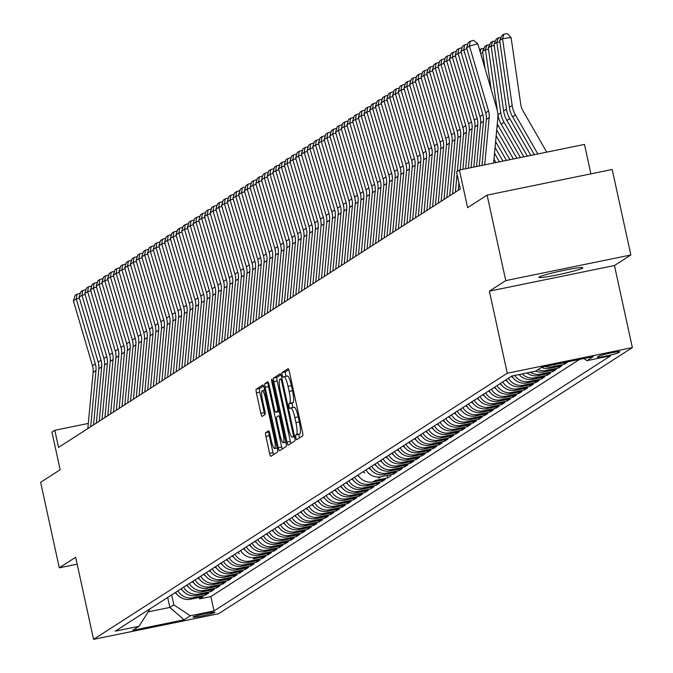 <?xml version="1.0" encoding="UTF-8"?>
<svg xmlns="http://www.w3.org/2000/svg" width="673" height="673" viewBox="0 0 673 673"><rect width="100%" height="100%" fill="white"/><g stroke="black" fill="none" stroke-linecap="round" stroke-linejoin="round"><path stroke-width="1.01" d="M295.834 437.593A2.414 0.437 -101.6 0 0 296.709 439.705A2.414 0.437 -101.6 0 0 296.743 439.688L302.682 435.868A3.441 0.623 -101.6 0 0 302.514 432.15L289.331 371.732A3.441 0.623 -101.6 0 0 288.086 368.711A3.441 0.623 -101.6 0 0 288.044 368.728L282.105 372.556A2.414 0.437 -101.6 0 0 282.223 375.155A2.414 0.437 -101.6 0 0 283.097 377.267A2.414 0.437 -101.6 0 0 283.123 377.25L283.897 376.762A11.02 1.985 -101.6 0 1 284.023 376.703A11.02 1.985 -101.6 0 1 288.027 386.352L289.121 391.383A11.02 1.985 -101.6 0 1 289.676 403.278L288.91 403.775A2.414 0.437 -101.6 0 0 289.028 406.374A2.414 0.437 -101.6 0 0 289.903 408.486A2.414 0.437 -101.6 0 0 289.928 408.469L290.702 407.981A11.02 1.985 -101.6 0 1 290.829 407.922A11.02 1.985 -101.6 0 1 294.833 417.571L295.935 422.602A11.02 1.985 -101.6 0 1 296.482 434.497L295.716 434.994A2.414 0.437 -101.6 0 0 295.834 437.593M290.972 407.922L294.084 407.283A11.02 1.985 -101.6 0 1 294.21 407.232A11.02 1.985 -101.6 0 1 298.215 416.873L299.308 421.912A11.02 1.985 -101.6 0 1 299.864 433.807L299.098 434.295A2.414 0.437 -101.6 0 0 299.216 436.903A2.414 0.437 -101.6 0 0 299.485 437.921M288.767 369.746L285.478 371.858A2.414 0.437 -101.6 0 0 285.604 374.466A2.414 0.437 -101.6 0 0 286.176 376.266M284.166 376.703L287.278 376.064A11.02 1.985 -101.6 0 1 287.405 376.014A11.02 1.985 -101.6 0 1 291.409 385.654L292.503 390.693A11.02 1.985 -101.6 0 1 293.058 402.589L292.292 403.077A2.414 0.437 -101.6 0 0 292.41 405.684A2.414 0.437 -101.6 0 0 292.991 407.485M582.532 268.132A22.453 1.539 167.7 0 0 582.835 267.778A22.453 1.539 167.7 0 0 562.561 270.63A22.453 1.539 167.7 0 0 539.258 276.99A22.453 1.539 167.7 0 0 538.955 277.343A22.453 1.539 167.7 0 0 559.229 274.491A22.453 1.539 167.7 0 0 582.532 268.132M214.754 612.523A11.231 0.774 167.7 0 0 214.906 612.346A11.231 0.774 167.7 0 0 204.769 613.776A11.231 0.774 167.7 0 0 193.117 616.956A11.231 0.774 167.7 0 0 192.966 617.133A11.231 0.774 167.7 0 0 203.103 615.711A11.231 0.774 167.7 0 0 214.754 612.523M265.726 432.655A3.441 0.623 -101.6 0 0 265.894 436.373L269.595 453.324A3.441 0.623 -101.6 0 0 270.84 456.344A3.441 0.623 -101.6 0 0 270.882 456.328L277.486 452.079A3.441 0.623 -101.6 0 0 277.31 448.361L264.136 387.934A3.441 0.623 -101.6 0 0 262.882 384.922A3.441 0.623 -101.6 0 0 262.849 384.939L256.245 389.187A3.441 0.623 -101.6 0 0 256.421 392.906L260.88 413.382A3.441 0.623 -101.6 0 0 262.134 416.394A3.441 0.623 -101.6 0 0 262.176 416.377L265.002 414.56A3.441 0.623 -101.6 0 0 264.826 410.841L262.613 400.687A9.212 1.666 -101.6 0 1 262.26 390.702A9.212 1.666 -101.6 0 1 265.608 398.761L274.281 438.544A9.212 1.666 -101.6 0 1 274.626 448.529A9.212 1.666 -101.6 0 1 271.286 440.47L269.839 433.841A3.441 0.623 -101.6 0 0 268.586 430.821A3.441 0.623 -101.6 0 0 268.544 430.838L265.726 432.655L269.107 431.965A3.441 0.623 -101.6 0 0 269.276 435.683L272.969 452.635A3.441 0.623 -101.6 0 0 273.541 454.612M505.76 280.607L489.38 291.148L614.466 265.524L630.845 254.983L505.76 280.607L487.117 195.111L467.6 207.663L459.398 170.042L456.546 171.876L460.282 188.978L58.534 447.402L54.807 430.299L51.956 432.133L60.158 469.754L40.641 482.314L59.283 567.81L77.159 564.142M489.38 291.148L507.274 373.229L93.564 639.35L75.662 557.269L59.283 567.81M286.984 442.136A3.441 0.623 -101.6 0 0 288.237 445.147A3.441 0.623 -101.6 0 0 288.28 445.131L294.883 440.891A3.441 0.623 -101.6 0 0 294.707 437.172L281.533 376.745A3.441 0.623 -101.6 0 0 280.279 373.734A3.441 0.623 -101.6 0 0 280.237 373.751L273.642 377.999A3.441 0.623 -101.6 0 0 273.81 381.709L286.984 442.136L290.366 441.446A3.441 0.623 -101.6 0 0 290.938 443.423M286.185 446.485L279.581 450.725A3.441 0.623 -101.6 0 1 279.539 450.742A3.441 0.623 -101.6 0 1 278.294 447.73L265.112 387.303A3.441 0.623 -101.6 0 1 264.943 383.593L267.77 381.776A3.441 0.623 -101.6 0 1 267.812 381.759A3.441 0.623 -101.6 0 1 269.057 384.771L274.399 409.277A3.441 0.623 -101.6 0 0 275.652 412.288A3.441 0.623 -101.6 0 0 275.694 412.271L277.57 411.068A3.441 0.623 -101.6 0 0 277.394 407.35L271.833 381.835A2.414 0.437 -101.6 0 1 271.741 379.227A2.414 0.437 -101.6 0 1 272.615 381.339L286.008 442.767A3.441 0.623 -101.6 0 1 286.185 446.485M487.117 195.111L612.203 169.487L630.845 254.983M199.242 597.447L199.553 598.886L202.968 596.682L190.636 599.214L192.915 597.75A14.032 13.771 -122.8 0 1 177.941 590.852M204.937 593.788L205.248 595.218L208.672 593.022L196.331 595.546L198.611 594.082A14.032 13.771 -122.8 0 1 183.645 587.184M210.641 590.12L210.952 591.55L214.367 589.355L202.026 591.878L204.306 590.414A14.032 13.771 -122.8 0 1 189.34 583.516M216.336 586.452L216.647 587.891L220.071 585.687L207.73 588.219L210.01 586.747A14.032 13.771 -122.8 0 1 195.044 579.857M222.031 582.784L222.351 584.223L225.766 582.019L213.425 584.551L215.705 583.087A14.032 13.771 -122.8 0 1 200.739 576.189M227.735 579.125L228.046 580.555L231.462 578.359L219.129 580.883L221.409 579.419A14.032 13.771 -122.8 0 1 206.434 572.521M233.43 575.457L233.741 576.887L237.165 574.692L224.824 577.215L227.104 575.751A14.032 13.771 -122.8 0 1 212.138 568.853M239.134 571.789L239.445 573.228L242.86 571.024L230.519 573.556L232.799 572.084A14.032 13.771 -122.8 0 1 217.833 565.194M244.829 568.121L245.14 569.56L248.564 567.364L236.223 569.888L238.503 568.424A14.032 13.771 -122.8 0 1 223.537 561.526M250.524 564.462L250.844 565.892L254.259 563.696L241.918 566.22L244.198 564.756A14.032 13.771 -122.8 0 1 229.232 557.858M256.228 560.794L256.539 562.233L259.955 560.029L247.622 562.561L249.893 561.089A14.032 13.771 -122.8 0 1 234.927 554.19M261.923 557.126L262.234 558.565L265.658 556.361L253.317 558.893L255.597 557.429A14.032 13.771 -122.8 0 1 240.631 550.531M267.618 553.458L267.938 554.897L271.354 552.701L259.012 555.225L261.292 553.761A14.032 13.771 -122.8 0 1 246.326 546.863M273.322 549.799L273.633 551.229L277.057 549.033L264.716 551.557L266.996 550.093A14.032 13.771 -122.8 0 1 252.022 543.195M279.017 546.131L279.329 547.57L282.753 545.366L270.411 547.898L272.691 546.426A14.032 13.771 -122.8 0 1 257.725 539.527M284.721 542.463L285.032 543.902L288.448 541.698L276.107 544.23L278.386 542.766A14.032 13.771 -122.8 0 1 263.421 535.868M290.416 538.804L290.728 540.234L294.151 538.038L281.81 540.562L284.09 539.098A14.032 13.771 -122.8 0 1 269.124 532.2M296.112 535.136L296.431 536.566L299.847 534.37L287.506 536.894L289.785 535.43A14.032 13.771 -122.8 0 1 274.82 528.532M301.815 531.468L302.127 532.907L305.542 530.703L293.209 533.235L295.489 531.763A14.032 13.771 -122.8 0 1 280.515 524.873M307.511 527.8L307.822 529.239L311.246 527.035L298.905 529.567L301.184 528.103A14.032 13.771 -122.8 0 1 286.218 521.205M313.214 524.141L313.525 525.571L316.941 523.375L304.6 525.899L306.88 524.435A14.032 13.771 -122.8 0 1 291.914 517.537M318.909 520.473L319.221 521.903L322.645 519.707L310.303 522.231L312.583 520.767A14.032 13.771 -122.8 0 1 297.617 513.869M324.605 516.805L324.924 518.244L328.34 516.04L315.999 518.572L318.279 517.1A14.032 13.771 -122.8 0 1 303.313 510.21M330.308 513.137L330.62 514.576L334.035 512.38L321.702 514.904L323.982 513.44A14.032 13.771 -122.8 0 1 309.008 506.542M336.004 509.478L336.315 510.908L339.739 508.712L327.398 511.236L329.677 509.772A14.032 13.771 -122.8 0 1 314.712 502.874M341.707 505.81L342.019 507.24L345.434 505.044L333.093 507.577L335.373 506.104A14.032 13.771 -122.8 0 1 320.407 499.206M347.403 502.142L347.714 503.581L351.138 501.377L338.797 503.909L341.076 502.445A14.032 13.771 -122.8 0 1 326.102 495.547M353.098 498.474L353.418 499.913L356.833 497.717L344.492 500.241L346.772 498.777A14.032 13.771 -122.8 0 1 331.806 491.879M358.802 494.815L359.113 496.245L362.528 494.049L350.196 496.573L352.467 495.109A14.032 13.771 -122.8 0 1 337.501 488.211M352.467 495.109L364.808 492.586L368.232 490.381L355.891 492.914L358.171 491.441A14.032 13.771 -122.8 0 1 343.205 484.543M358.171 491.441L370.512 488.918L373.927 486.714L361.586 489.246L363.866 487.782A14.032 13.771 -122.8 0 1 348.9 480.884M363.866 487.782L376.207 485.25L379.631 483.054L367.29 485.578L369.57 484.114A14.032 13.771 -122.8 0 1 354.595 477.216M381.381 479.193L381.902 481.582L385.326 479.386L385.116 478.427M387.084 475.525L387.606 477.923L391.021 475.718M392.99 472.816L393.301 474.255L396.725 472.051L384.384 474.583L386.664 473.119A14.032 13.771 -122.8 0 1 371.698 466.221M398.685 469.157L399.005 470.587L402.42 468.391L390.079 470.915L392.359 469.451A14.032 13.771 -122.8 0 1 377.393 462.553M404.389 465.489L404.7 466.919L408.116 464.723L395.783 467.247L398.063 465.783A14.032 13.771 -122.8 0 1 383.088 458.885M410.084 461.821L410.395 463.26L413.819 461.055L401.478 463.588L403.758 462.115A14.032 13.771 -122.8 0 1 388.792 455.226M415.788 458.153L416.099 459.592L419.515 457.396L407.173 459.92L409.453 458.456A14.032 13.771 -122.8 0 1 394.487 451.558M421.483 454.494L421.794 455.924L425.218 453.728L412.877 456.252L415.157 454.788A14.032 13.771 -122.8 0 1 400.191 447.89M427.178 450.826L427.498 452.256L430.913 450.06L418.572 452.593L420.852 451.12A14.032 13.771 -122.8 0 1 405.886 444.222M432.882 447.158L433.193 448.597L436.609 446.392L424.276 448.925L426.556 447.452A14.032 13.771 -122.8 0 1 411.582 440.563M438.577 443.49L438.889 444.929L442.312 442.733L429.971 445.257L432.251 443.793A14.032 13.771 -122.8 0 1 417.285 436.895M444.281 439.831L444.592 441.261L448.008 439.065L435.667 441.589L437.946 440.125A14.032 13.771 -122.8 0 1 422.981 433.227M449.976 436.163L450.287 437.601L453.711 435.397L441.37 437.93L443.65 436.457A14.032 13.771 -122.8 0 1 428.676 429.559M455.671 432.495L455.991 433.934L459.407 431.73L447.065 434.262L449.345 432.798A14.032 13.771 -122.8 0 1 434.379 425.9M461.375 428.836L461.686 430.266L465.102 428.07L452.769 430.594L455.041 429.13A14.032 13.771 -122.8 0 1 440.075 422.232M467.07 425.168L467.382 426.598L470.806 424.402L458.464 426.926L460.744 425.462A14.032 13.771 -122.8 0 1 445.778 418.564M472.766 421.5L473.085 422.938L476.501 420.734L464.16 423.267L466.439 421.794A14.032 13.771 -122.8 0 1 451.474 414.896M478.469 417.832L478.781 419.271L482.205 417.067L469.863 419.599L472.143 418.135A14.032 13.771 -122.8 0 1 457.169 411.237M484.165 414.173L484.476 415.603L487.9 413.407L475.559 415.931L477.838 414.467A14.032 13.771 -122.8 0 1 462.873 407.569M489.868 410.505L490.18 411.935L493.595 409.739L481.254 412.263L483.534 410.799A14.032 13.771 -122.8 0 1 468.568 403.901M495.564 406.837L495.875 408.275L499.299 406.071L486.958 408.604L489.237 407.131A14.032 13.771 -122.8 0 1 474.272 400.242M501.259 403.169L501.578 404.608L504.994 402.404L492.653 404.936L494.933 403.472A14.032 13.771 -122.8 0 1 479.967 396.574M506.962 399.51L507.274 400.94L510.689 398.744L498.357 401.268L500.636 399.804A14.032 13.771 -122.8 0 1 485.662 392.906M512.658 395.842L512.969 397.272L516.393 395.076L504.052 397.6L506.332 396.136A14.032 13.771 -122.8 0 1 491.366 389.238M518.361 392.174L518.673 393.612L522.088 391.408L509.747 393.941L512.027 392.468A14.032 13.771 -122.8 0 1 497.061 385.579M524.057 388.506L524.368 389.945L527.792 387.749L515.451 390.273L517.73 388.809A14.032 13.771 -122.8 0 1 502.765 381.911M529.752 384.847L530.072 386.277L533.487 384.081L521.146 386.605L523.426 385.141A14.032 13.771 -122.8 0 1 508.46 378.243M535.456 381.179L535.767 382.617L539.182 380.413L526.85 382.945L529.129 381.473A14.032 13.771 -122.8 0 1 514.694 375.45M541.151 377.511L541.462 378.949L544.886 376.745L532.545 379.278L534.825 377.814A14.032 13.771 -122.8 0 1 522.147 373.927M546.855 373.843L547.166 375.282L550.581 373.086L538.24 375.61L540.52 374.146A14.032 13.771 -122.8 0 1 530.324 372.253M552.55 370.184L552.861 371.614L556.285 369.418L543.944 371.942L546.224 370.478A14.032 13.771 -122.8 0 1 537.988 369.62M558.245 366.516L558.565 367.954L561.98 365.75L549.639 368.282L551.919 366.81A14.032 13.771 -122.8 0 1 545.105 366.474M563.949 362.848L564.26 364.286L567.675 362.082L555.873 364.27M598.676 356.227L597.422 357.035A10.877 0.749 167.7 0 0 597.279 357.203A10.877 0.749 167.7 0 0 607.096 355.824A10.877 0.749 167.7 0 0 618.386 352.736L619.64 351.929A10.877 0.749 167.7 0 0 619.783 351.76A10.877 0.749 167.7 0 0 609.965 353.14A10.877 0.749 167.7 0 0 598.676 356.227M507.274 373.229L632.359 347.605L218.649 613.726L93.564 639.35M199.553 598.886L210.876 596.564L214.014 610.933L610.63 355.798L586.965 360.652L583.785 358.549M214.014 610.933L190.341 615.778L184.074 619.808L132.69 630.332L138.958 626.302L115.293 631.148L511.909 376.022L535.573 371.176L541.841 367.147L593.233 356.614L586.965 360.652M564.26 364.286L551.919 366.81M558.565 367.954L546.224 370.478M552.861 371.614L540.52 374.146M547.166 375.282L534.825 377.814M541.462 378.949L529.129 381.473M535.767 382.617L523.426 385.141M530.072 386.277L517.73 388.809M524.368 389.945L512.027 392.468M518.673 393.612L506.332 396.136M512.969 397.272L500.636 399.804M507.274 400.94L494.933 403.472M501.578 404.608L489.237 407.131M495.875 408.275L483.534 410.799M490.18 411.935L477.838 414.467M484.476 415.603L472.143 418.135M478.781 419.271L466.439 421.794M473.085 422.938L460.744 425.462M467.382 426.598L455.041 429.13M461.686 430.266L449.345 432.798M455.991 433.934L443.65 436.457M450.287 437.601L437.946 440.125M444.592 441.261L432.251 443.793M438.889 444.929L426.556 447.452M433.193 448.597L420.852 451.12M427.498 452.256L415.157 454.788M421.794 455.924L409.453 458.456M416.099 459.592L403.758 462.115M410.395 463.26L398.063 465.783M404.7 466.919L392.359 469.451M399.005 470.587L386.664 473.119M393.301 474.255L380.96 476.778A14.032 13.771 -122.8 0 1 365.994 469.88M387.606 477.923L375.265 480.446L372.985 481.91L385.326 479.386M381.902 481.582L369.57 484.114M359.113 496.245L346.772 498.777M353.418 499.913L341.076 502.445M347.714 503.581L335.373 506.104M342.019 507.24L329.677 509.772M336.315 510.908L323.982 513.44M330.62 514.576L318.279 517.1M324.924 518.244L312.583 520.767M319.221 521.903L306.88 524.435M313.525 525.571L301.184 528.103M307.822 529.239L295.489 531.763M302.127 532.907L289.785 535.43M296.431 536.566L284.09 539.098M290.728 540.234L278.386 542.766M285.032 543.902L272.691 546.426M279.329 547.57L266.996 550.093M273.633 551.229L261.292 553.761M267.938 554.897L255.597 557.429M262.234 558.565L249.893 561.089M256.539 562.233L244.198 564.756M250.844 565.892L238.503 568.424M245.14 569.56L232.799 572.084M239.445 573.228L227.104 575.751M233.741 576.887L221.409 579.419M228.046 580.555L215.705 583.087M222.351 584.223L210.01 586.747M216.647 587.891L204.306 590.414M210.952 591.55L198.611 594.082M205.248 595.218L192.915 597.75M210.876 596.564L579.537 359.424M167.678 597.456L169.848 607.433L173.836 604.867L171.665 594.89M590.902 173.853L584.484 144.417L459.398 170.042M614.466 265.524L632.359 347.605M88.306 423.443L54.807 430.299M148.211 611.866L169.848 607.433L184.074 619.808M149.364 609.233L149.499 609.856L138.958 626.302M552.853 364.892A14.032 13.771 57.2 0 0 555.343 364.615M541.412 367.424A14.032 13.771 57.2 0 0 549.639 368.282M535.708 371.092A14.032 13.771 57.2 0 0 543.944 371.942M526.942 372.943A14.032 13.771 57.2 0 0 538.24 375.61M519.093 374.55A14.032 13.771 57.2 0 0 532.545 379.278M511.875 376.047A14.032 13.771 57.2 0 0 526.85 382.945M506.18 379.707A14.032 13.771 57.2 0 0 521.146 386.605M500.485 383.374A14.032 13.771 57.2 0 0 515.451 390.273M494.781 387.042A14.032 13.771 57.2 0 0 509.747 393.941M489.086 390.71A14.032 13.771 57.2 0 0 504.052 397.6M483.382 394.37A14.032 13.771 57.2 0 0 498.357 401.268M477.687 398.037A14.032 13.771 57.2 0 0 492.653 404.936M471.992 401.705A14.032 13.771 57.2 0 0 486.958 408.604M466.288 405.373A14.032 13.771 57.2 0 0 481.254 412.263M460.593 409.033A14.032 13.771 57.2 0 0 475.559 415.931M454.889 412.7A14.032 13.771 57.2 0 0 469.863 419.599M449.194 416.368A14.032 13.771 57.2 0 0 464.16 423.267M443.499 420.028A14.032 13.771 57.2 0 0 458.464 426.926M437.795 423.696A14.032 13.771 57.2 0 0 452.769 430.594M432.1 427.363A14.032 13.771 57.2 0 0 447.065 434.262M426.404 431.031A14.032 13.771 57.2 0 0 441.37 437.93M420.701 434.691A14.032 13.771 57.2 0 0 435.667 441.589M415.005 438.359A14.032 13.771 57.2 0 0 429.971 445.257M409.302 442.026A14.032 13.771 57.2 0 0 424.276 448.925M403.607 445.694A14.032 13.771 57.2 0 0 418.572 452.593M397.911 449.354A14.032 13.771 57.2 0 0 412.877 456.252M392.208 453.022A14.032 13.771 57.2 0 0 407.173 459.92M386.512 456.689A14.032 13.771 57.2 0 0 401.478 463.588M380.809 460.357A14.032 13.771 57.2 0 0 395.783 467.247M375.113 464.017A14.032 13.771 57.2 0 0 390.079 470.915M369.418 467.685A14.032 13.771 57.2 0 0 384.384 474.583M358.019 475.02A14.032 13.771 57.2 0 0 372.985 481.91M352.316 478.68A14.032 13.771 57.2 0 0 367.29 485.578M346.62 482.348A14.032 13.771 57.2 0 0 361.586 489.246M340.925 486.015A14.032 13.771 57.2 0 0 355.891 492.914M335.221 489.675A14.032 13.771 57.2 0 0 350.196 496.573M329.526 493.343A14.032 13.771 57.2 0 0 344.492 500.241M323.831 497.01A14.032 13.771 57.2 0 0 338.797 503.909M318.127 500.678A14.032 13.771 57.2 0 0 333.093 507.577M312.432 504.338A14.032 13.771 57.2 0 0 327.398 511.236M306.728 508.006A14.032 13.771 57.2 0 0 321.702 514.904M301.033 511.673A14.032 13.771 57.2 0 0 315.999 518.572M295.338 515.341A14.032 13.771 57.2 0 0 310.303 522.231M289.634 519.001A14.032 13.771 57.2 0 0 304.6 525.899M283.939 522.669A14.032 13.771 57.2 0 0 298.905 529.567M278.235 526.336A14.032 13.771 57.2 0 0 293.209 533.235M272.54 530.004A14.032 13.771 57.2 0 0 287.506 536.894M266.844 533.664A14.032 13.771 57.2 0 0 281.81 540.562M261.141 537.332A14.032 13.771 57.2 0 0 276.107 544.23M255.446 540.999A14.032 13.771 57.2 0 0 270.411 547.898M249.742 544.659A14.032 13.771 57.2 0 0 264.716 551.557M244.047 548.327A14.032 13.771 57.2 0 0 259.012 555.225M232.648 555.662A14.032 13.771 57.2 0 0 247.622 562.561M226.952 559.322A14.032 13.771 57.2 0 0 241.918 566.22M221.257 562.99A14.032 13.771 57.2 0 0 236.223 569.888M215.553 566.658A14.032 13.771 57.2 0 0 230.519 573.556M209.858 570.325A14.032 13.771 57.2 0 0 224.824 577.215M204.155 573.985A14.032 13.771 57.2 0 0 219.129 580.883M198.459 577.653A14.032 13.771 57.2 0 0 213.425 584.551M192.764 581.321A14.032 13.771 57.2 0 0 207.73 588.219M187.06 584.988A14.032 13.771 57.2 0 0 202.026 591.878M181.365 588.648A14.032 13.771 57.2 0 0 196.331 595.546M175.661 592.316A14.032 13.771 57.2 0 0 190.636 599.214M173.836 604.867L190.341 615.778M280.969 374.768L277.024 377.301A3.441 0.623 -101.6 0 0 277.192 381.019L290.366 441.446M293.243 436.584A2.414 0.437 -101.6 0 0 293.117 433.984L281.558 380.943A2.414 0.437 -101.6 0 0 280.683 378.832A2.414 0.437 -101.6 0 0 280.649 378.849L279.842 379.37A11.02 1.985 -101.6 0 0 280.389 391.257L288.296 427.515A11.02 1.985 -101.6 0 0 292.301 437.164A11.02 1.985 -101.6 0 0 292.427 437.105L294.522 436.323M268.493 382.786L268.325 382.895A3.441 0.623 -101.6 0 0 268.493 386.613L281.667 447.04A3.441 0.623 -101.6 0 0 282.239 449.017M279.943 434.708A9.212 1.666 -101.6 0 0 283.291 442.767A9.212 1.666 -101.6 0 0 282.938 432.781L279.884 418.766A3.441 0.623 -101.6 0 0 278.63 415.754A3.441 0.623 -101.6 0 0 278.588 415.771L276.721 416.974A3.441 0.623 -101.6 0 0 276.889 420.692L279.943 434.708M263.572 385.957L259.627 388.489A3.441 0.623 -101.6 0 0 259.795 392.208L264.262 412.684A3.441 0.623 -101.6 0 0 264.826 414.669M546.728 152.157L522.929 110.709A17.54 17.212 -122.8 0 1 520.742 104.382L511.093 37.545L502.529 38.655L512.178 105.493A26.314 25.818 57.2 0 0 515.459 114.974L537.845 153.974M499.677 40.481L502.024 35.375L504.018 34.096L502.529 38.655L499.677 40.481L509.326 107.327A26.314 25.818 57.2 0 0 512.607 116.808L534.354 154.689M504.018 34.096L507.442 33.65L511.093 37.545M481.986 165.415L486.335 119.449A17.54 17.212 57.2 0 0 485.687 112.812L466.616 47.901L469.468 46.067L470.242 41.272L473.556 40.33L477.763 43.728L496.834 108.639A26.314 25.818 -122.8 0 1 497.793 118.591L493.595 163.043M477.763 43.728L469.468 46.067L488.539 110.978A17.54 17.212 57.2 0 1 489.178 117.615L484.72 164.86M466.616 47.901L468.248 42.55L470.242 41.272M499.888 41.919L496.825 42.315L506.483 109.161A26.314 25.818 57.2 0 0 509.755 118.641L530.862 155.404M493.982 44.149L496.329 39.042L498.323 37.764L496.825 42.315L493.982 44.149L503.631 110.995A26.314 25.818 57.2 0 0 506.904 120.475L527.371 156.119M498.323 37.764L501.091 37.402M494.184 45.587L491.13 45.983L500.779 112.82A26.314 25.818 57.2 0 0 504.06 122.309L523.88 156.834M497.81 113.83L497.936 114.654A26.314 25.818 57.2 0 0 501.208 124.143L520.389 157.549M488.278 47.817L490.625 42.71L492.619 41.423L491.13 45.983L488.278 47.817L497.381 110.86M492.619 41.423L495.395 41.07M488.489 49.255L485.426 49.651L491.164 89.332M497.297 123.916A26.314 25.818 57.2 0 0 498.357 125.969L516.898 158.264M496.724 129.923L513.406 158.979M482.583 51.485L484.93 46.37L486.924 45.091L485.426 49.651L482.583 51.485L485.04 68.495M486.924 45.091L489.7 44.729M482.785 52.915L480.547 53.209M496.178 135.761L509.924 159.694M495.622 141.591L506.433 160.41M479.555 49.827L481.22 48.759L483.996 48.397M481.22 48.759L480.177 51.956M476.534 166.534L480.631 123.117A17.54 17.212 57.2 0 0 479.992 116.479L460.921 51.569L463.764 49.735L464.547 44.94L467.802 44.014M466.894 48.851L463.764 49.735L482.844 114.646A17.54 17.212 57.2 0 1 483.483 121.283L479.26 165.979M460.921 51.569L462.553 46.218L464.547 44.94M471.075 167.653L474.936 126.785A17.54 17.212 57.2 0 0 474.288 120.147L455.217 55.228L458.069 53.403L458.843 48.599L462.107 47.682M461.198 52.519L458.069 53.403L477.14 118.313A17.54 17.212 57.2 0 1 477.78 124.951L473.8 167.097M455.217 55.228L456.849 49.886L458.843 48.599M465.615 168.772L469.232 130.444A17.54 17.212 57.2 0 0 468.593 123.807L449.522 58.896L452.365 57.062L453.148 52.267L456.403 51.35M455.495 56.179L452.365 57.062L471.445 121.973A17.54 17.212 57.2 0 1 472.084 128.619L468.341 168.216M449.522 58.896L451.154 53.554L453.148 52.267M458.229 190.291L458.936 182.82M460.155 169.89L463.537 134.112A17.54 17.212 57.2 0 0 462.898 127.475L443.818 62.564L446.67 60.73L447.452 55.935L450.708 55.009M449.8 59.847L446.67 60.73L465.741 125.641A17.54 17.212 57.2 0 1 466.389 132.278L462.889 169.327M443.818 62.564L445.45 57.213L447.452 55.935M495.076 147.429L502.941 161.125M494.52 153.267L499.45 161.84M452.534 193.959L457.842 137.78A17.54 17.212 57.2 0 0 457.194 131.142L438.123 66.232L440.975 64.398L441.749 59.603L445.004 58.677M444.104 63.514L440.975 64.398L460.046 129.309A17.54 17.212 57.2 0 1 460.685 135.946L457.346 171.371M455.377 192.125L457.068 174.257M438.123 66.232L439.755 60.881L441.749 59.603M493.974 159.097L495.959 162.555M446.83 197.626L452.138 141.448A17.54 17.212 57.2 0 0 451.499 134.81L432.428 69.891L435.271 68.066L436.054 63.262L439.309 62.345M438.401 67.182L435.271 68.066L454.351 132.976A17.54 17.212 57.2 0 1 454.99 139.614L449.682 195.793M432.428 69.891L434.06 64.549L436.054 63.262M441.135 201.294L446.443 145.107A17.54 17.212 57.2 0 0 445.804 138.47L426.724 73.559L429.576 71.725L430.35 66.93L433.614 66.013M432.705 70.842L429.576 71.725L448.647 136.636A17.54 17.212 57.2 0 1 449.286 143.273L443.987 199.46M426.724 73.559L428.356 68.217L430.35 66.93M435.439 204.954L440.739 148.775A17.54 17.212 57.2 0 0 440.1 142.138L421.029 77.227L423.881 75.393L424.655 70.598L427.91 69.672M427.002 74.51L423.881 75.393L442.952 140.304A17.54 17.212 57.2 0 1 443.591 146.941L438.283 203.128M421.029 77.227L422.661 71.876L424.655 70.598M512.961 377.671A9.296 9.119 -122.8 0 1 511.27 376.443M507.257 381.339A9.296 9.119 -122.8 0 1 505.566 380.102M501.562 385.006A9.296 9.119 -122.8 0 1 499.871 383.77M495.858 388.666A9.296 9.119 -122.8 0 1 494.167 387.438M490.163 392.334A9.296 9.119 -122.8 0 1 488.472 391.097M484.467 396.002A9.296 9.119 -122.8 0 1 482.777 394.765M478.764 399.669A9.296 9.119 -122.8 0 1 477.073 398.433M473.069 403.329A9.296 9.119 -122.8 0 1 471.378 402.101M467.373 406.997A9.296 9.119 -122.8 0 1 465.674 405.76M461.67 410.665A9.296 9.119 -122.8 0 1 459.979 409.428M455.974 414.332A9.296 9.119 -122.8 0 1 454.283 413.096M429.736 208.622L435.044 152.443A17.54 17.212 57.2 0 0 434.405 145.805L415.325 80.895L418.177 79.061L418.959 74.257L422.215 73.34M421.306 78.177L418.177 79.061L437.248 143.972A17.54 17.212 57.2 0 1 437.896 150.609L432.588 206.788M415.325 80.895L416.957 75.544L418.959 74.257M424.04 212.289L429.349 156.111A17.54 17.212 57.2 0 0 428.701 149.465L409.63 84.554L412.482 82.729L413.256 77.925L416.511 77.008M415.611 81.837L412.482 82.729L431.553 147.639A17.54 17.212 57.2 0 1 432.192 154.277L426.884 210.456M409.63 84.554L411.262 79.212L413.256 77.925M418.337 215.957L423.645 159.77A17.54 17.212 57.2 0 0 423.006 153.133L403.935 88.222L406.778 86.388L407.56 81.593L410.816 80.676M409.907 85.505L406.778 86.388L425.858 151.299A17.54 17.212 57.2 0 1 426.497 157.936L421.189 214.123M403.935 88.222L405.567 82.872L407.56 81.593M412.642 219.617L417.95 163.438A17.54 17.212 57.2 0 0 417.31 156.801L398.231 91.89L401.083 90.056L401.857 85.261L405.121 84.335M404.212 89.172L401.083 90.056L420.154 154.967A17.54 17.212 57.2 0 1 420.802 161.604L415.493 217.791M398.231 91.89L399.863 86.539L401.857 85.261M406.946 223.285L412.246 167.106A17.54 17.212 57.2 0 0 411.607 160.468L392.536 95.558L395.388 93.724L396.161 88.92L399.417 88.003M398.509 92.84L395.388 93.724L414.459 158.635A17.54 17.212 57.2 0 1 415.098 165.272L409.79 221.451M392.536 95.558L394.168 90.207L396.161 88.92M401.243 226.952L406.551 170.765A17.54 17.212 57.2 0 0 405.912 164.128L386.84 99.217L389.684 97.383L390.466 92.588L393.722 91.671M392.813 96.5L389.684 97.383L408.755 162.302A17.54 17.212 57.2 0 1 409.403 168.94L404.094 225.119M386.84 99.217L388.472 93.875L390.466 92.588M395.547 230.62L400.856 174.433A17.54 17.212 57.2 0 0 400.208 167.796L381.137 102.885L383.989 101.051L384.763 96.256L388.018 95.33M387.118 100.168L383.989 101.051L403.06 165.962A17.54 17.212 57.2 0 1 403.699 172.599L398.399 228.786M381.137 102.885L382.769 97.535L384.763 96.256M389.844 234.28L395.152 178.101A17.54 17.212 57.2 0 0 394.513 171.464L375.441 106.553L378.285 104.719L379.067 99.924L382.323 98.998M381.414 103.835L378.285 104.719L397.364 169.63A17.54 17.212 57.2 0 1 398.004 176.267L392.696 232.446M375.441 106.553L377.073 101.202L379.067 99.924M384.148 237.948L389.457 181.769A17.54 17.212 57.2 0 0 388.817 175.131L369.738 110.221L372.59 108.387L373.364 103.583L376.628 102.666M375.719 107.503L372.59 108.387L391.661 173.298A17.54 17.212 57.2 0 1 392.309 179.935L387 236.114M369.738 110.221L371.37 104.87L373.364 103.583M378.453 241.615L383.761 185.428A17.54 17.212 57.2 0 0 383.114 178.791L364.043 113.88L366.894 112.046L367.668 107.251L370.924 106.334M370.024 111.163L366.894 112.046L385.966 176.957A17.54 17.212 57.2 0 1 386.605 183.603L381.297 239.781M364.043 113.88L365.675 108.538L367.668 107.251M372.749 245.283L378.058 189.096A17.54 17.212 57.2 0 0 377.418 182.459L358.347 117.548L361.191 115.714L361.973 110.919L365.229 109.993M364.32 114.831L361.191 115.714L380.27 180.625A17.54 17.212 57.2 0 1 380.91 187.262L375.601 243.449M358.347 117.548L359.979 112.198L361.973 110.919M367.054 248.943L372.362 192.764A17.54 17.212 57.2 0 0 371.715 186.127L352.644 121.216L355.495 119.382L356.269 114.587L359.533 113.661M358.625 118.498L355.495 119.382L374.567 184.293A17.54 17.212 57.2 0 1 375.206 190.93L369.906 247.109M352.644 121.216L354.276 115.865L356.269 114.587M450.271 417.992A9.296 9.119 -122.8 0 1 448.58 416.764M444.575 421.66A9.296 9.119 -122.8 0 1 442.884 420.423M438.88 425.328A9.296 9.119 -122.8 0 1 437.181 424.091M433.176 428.987A9.296 9.119 -122.8 0 1 431.486 427.759M361.359 252.611L366.659 196.432A17.54 17.212 57.2 0 0 366.019 189.794L346.948 124.875L349.8 123.05L350.574 118.246L353.83 117.329M352.921 122.166L349.8 123.05L368.871 187.96A17.54 17.212 57.2 0 1 369.511 194.598L364.202 250.777M346.948 124.875L348.58 119.533L350.574 118.246M355.655 256.278L360.964 200.091A17.54 17.212 57.2 0 0 360.324 193.454L341.245 128.543L344.096 126.709L344.879 121.914L348.134 120.997M347.226 125.826L344.096 126.709L363.168 191.62A17.54 17.212 57.2 0 1 363.815 198.257L358.507 254.444M341.245 128.543L342.877 123.201L344.879 121.914M349.96 259.938L355.268 203.759A17.54 17.212 57.2 0 0 354.621 197.122L335.549 132.211L338.401 130.377L339.175 125.582L342.431 124.656M341.531 129.494L338.401 130.377L357.472 195.288A17.54 17.212 57.2 0 1 358.112 201.925L352.803 258.112M335.549 132.211L337.181 126.861L339.175 125.582M344.256 263.606L349.565 207.427A17.54 17.212 57.2 0 0 348.925 200.79L329.854 135.879L332.698 134.045L333.48 129.241L336.736 128.324M335.827 133.161L332.698 134.045L351.777 198.956A17.54 17.212 57.2 0 1 352.416 205.593L347.108 261.772M329.854 135.879L331.486 130.528L333.48 129.241M427.481 432.655A9.296 9.119 -122.8 0 1 425.79 431.427M338.561 267.274L343.869 211.095A17.54 17.212 57.2 0 0 343.23 204.449L324.15 139.538L327.002 137.713L327.776 132.909L331.04 131.992M330.132 136.821L327.002 137.713L346.073 202.623A17.54 17.212 57.2 0 1 346.713 209.261L341.413 265.44M324.15 139.538L325.782 134.196L327.776 132.909M421.778 436.323A9.296 9.119 -122.8 0 1 420.087 435.086M332.866 270.941L338.166 214.754A17.54 17.212 57.2 0 0 337.526 208.117L318.455 143.206L321.307 141.372L322.081 136.577L325.337 135.66M324.428 140.489L321.307 141.372L340.378 206.283A17.54 17.212 57.2 0 1 341.018 212.92L335.709 269.107M318.455 143.206L320.087 137.856L322.081 136.577M416.082 439.991A9.296 9.119 -122.8 0 1 414.391 438.754M327.162 274.601L332.47 218.422A17.54 17.212 57.2 0 0 331.831 211.785L312.752 146.874L315.603 145.04L316.386 140.245L319.641 139.319M318.733 144.157L315.603 145.04L334.674 209.951A17.54 17.212 57.2 0 1 335.322 216.588L330.014 272.775M312.752 146.874L314.384 141.523L316.386 140.245M410.387 443.65A9.296 9.119 -122.8 0 1 408.696 442.422M321.467 278.269L326.775 222.09A17.54 17.212 57.2 0 0 326.127 215.453L307.056 150.542L309.908 148.708L310.682 143.904L313.938 142.987M313.038 147.824L309.908 148.708L328.979 213.619A17.54 17.212 57.2 0 1 329.619 220.256L324.31 276.435M307.056 150.542L308.688 145.191L310.682 143.904M404.683 447.318A9.296 9.119 -122.8 0 1 402.992 446.081M315.763 281.937L321.071 225.749A17.54 17.212 57.2 0 0 320.432 219.112L301.361 154.201L304.204 152.367L304.987 147.572L308.242 146.655M307.334 151.484L304.204 152.367L323.284 217.286A17.54 17.212 57.2 0 1 323.923 223.924L318.615 280.103M301.361 154.201L302.993 148.859L304.987 147.572M398.988 450.986A9.296 9.119 -122.8 0 1 397.297 449.749M310.068 285.604L315.376 229.417A17.54 17.212 57.2 0 0 314.737 222.78L295.657 157.869L298.509 156.035L299.283 151.24L302.547 150.323M301.639 155.152L298.509 156.035L317.58 220.946A17.54 17.212 57.2 0 1 318.228 227.583L312.92 283.77M295.657 157.869L297.289 152.519L299.283 151.24M393.284 454.654A9.296 9.119 -122.8 0 1 391.593 453.417M304.373 289.264L309.673 233.085A17.54 17.212 57.2 0 0 309.033 226.448L289.962 161.537L292.814 159.703L293.588 154.908L296.843 153.982M295.935 158.82L292.814 159.703L311.885 224.614A17.54 17.212 57.2 0 1 312.524 231.251L307.216 287.43M289.962 161.537L291.594 156.186L293.588 154.908M387.589 458.313A9.296 9.119 -122.8 0 1 385.898 457.085M298.669 292.932L303.977 236.753A17.54 17.212 57.2 0 0 303.338 230.116L284.267 165.205L287.11 163.371L287.893 158.567L291.148 157.65M290.24 162.487L287.11 163.371L306.181 228.282A17.54 17.212 57.2 0 1 306.829 234.919L301.521 291.098M284.267 165.205L285.899 159.854L287.893 158.567M381.894 461.981A9.296 9.119 -122.8 0 1 380.203 460.744M292.974 296.6L298.282 240.412A17.54 17.212 57.2 0 0 297.634 233.775L278.563 168.864L281.415 167.03L282.189 162.235L285.445 161.318M284.544 166.147L281.415 167.03L300.486 231.941A17.54 17.212 57.2 0 1 301.125 238.587L295.826 294.766M278.563 168.864L280.195 163.522L282.189 162.235M376.19 465.649A9.296 9.119 -122.8 0 1 374.499 464.412M287.27 300.267L292.578 244.08A17.54 17.212 57.2 0 0 291.939 237.443L272.868 172.532L275.711 170.698L276.494 165.903L279.749 164.978M278.841 169.815L275.711 170.698L294.791 235.609A17.54 17.212 57.2 0 1 295.43 242.246L290.122 298.433M272.868 172.532L274.5 167.182L276.494 165.903M370.495 469.317A9.296 9.119 -122.8 0 1 368.804 468.08M281.575 303.927L286.883 247.748A17.54 17.212 57.2 0 0 286.244 241.111L267.164 176.2L270.016 174.366L270.79 169.571L274.054 168.645M273.145 173.483L270.016 174.366L289.087 239.277A17.54 17.212 57.2 0 1 289.735 245.914L284.427 302.093M267.164 176.2L268.796 170.849L270.79 169.571M364.8 472.976A9.296 9.119 -122.8 0 1 363.1 471.748M275.88 307.595L281.188 251.416A17.54 17.212 57.2 0 0 280.54 244.779L261.469 179.859L264.321 178.034L265.095 173.23L268.35 172.313M267.45 177.15L264.321 178.034L283.392 242.945A17.54 17.212 57.2 0 1 284.031 249.582L278.723 305.761M261.469 179.859L263.101 174.517L265.095 173.23M359.096 476.644A9.296 9.119 -122.8 0 1 357.405 475.407M270.176 311.263L275.484 255.075A17.54 17.212 57.2 0 0 274.845 248.438L255.774 183.527L258.617 181.693L259.399 176.898L262.655 175.981M261.747 180.81L258.617 181.693L277.697 246.604A17.54 17.212 57.2 0 1 278.336 253.241L273.028 309.429M255.774 183.527L257.406 178.185L259.399 176.898M353.401 480.312A9.296 9.119 -122.8 0 1 351.71 479.075M264.481 314.922L269.789 258.743A17.54 17.212 57.2 0 0 269.141 252.106L250.07 187.195L252.922 185.361L253.696 180.566L256.96 179.641M256.051 184.478L252.922 185.361L271.993 250.272A17.54 17.212 57.2 0 1 272.632 256.909L267.332 313.096M250.07 187.195L251.702 181.845L253.696 180.566M347.697 483.971A9.296 9.119 -122.8 0 1 346.006 482.743M258.785 318.59L264.085 262.411A17.54 17.212 57.2 0 0 263.446 255.774L244.375 190.863L247.227 189.029L248.001 184.234L251.256 183.308M250.348 188.146L247.227 189.029L266.298 253.94A17.54 17.212 57.2 0 1 266.937 260.577L261.629 316.756M244.375 190.863L246.007 185.512L248.001 184.234M342.002 487.639A9.296 9.119 -122.8 0 1 340.311 486.411M253.082 322.258L258.39 266.079A17.54 17.212 57.2 0 0 257.751 259.442L238.671 194.522L241.523 192.697L242.305 187.893L245.561 186.976M244.652 191.805L241.523 192.697L260.594 257.608A17.54 17.212 57.2 0 1 261.242 264.245L255.933 320.424M238.671 194.522L240.303 189.18L242.305 187.893M336.307 491.307A9.296 9.119 -122.8 0 1 334.607 490.07M247.386 325.925L252.695 269.738A17.54 17.212 57.2 0 0 252.047 263.101L232.976 198.19L235.828 196.356L236.602 191.561L239.857 190.644M238.957 195.473L235.828 196.356L254.899 261.267A17.54 17.212 57.2 0 1 255.538 267.904L250.23 324.092M232.976 198.19L234.608 192.84L236.602 191.561M330.603 494.975A9.296 9.119 -122.8 0 1 328.912 493.738M241.683 329.585L246.991 273.406A17.54 17.212 57.2 0 0 246.352 266.769L227.281 201.858L230.124 200.024L230.906 195.229L234.162 194.304M233.253 199.141L230.124 200.024L249.203 264.935A17.54 17.212 57.2 0 1 249.843 271.572L244.535 327.759M227.281 201.858L228.913 196.508L230.906 195.229M324.908 498.634A9.296 9.119 -122.8 0 1 323.217 497.406M235.987 333.253L241.296 277.074A17.54 17.212 57.2 0 0 240.656 270.437L221.577 205.526L224.429 203.692L225.203 198.888L228.467 197.971M227.558 202.809L224.429 203.692L243.5 268.603A17.54 17.212 57.2 0 1 244.139 275.24L238.839 331.419M221.577 205.526L223.209 200.175L225.203 198.888M319.204 502.302A9.296 9.119 -122.8 0 1 317.513 501.074M230.292 336.921L235.592 280.742A17.54 17.212 57.2 0 0 234.953 274.096L215.882 209.185L218.733 207.351L219.507 202.556L222.763 201.639M221.854 206.468L218.733 207.351L237.805 272.271A17.54 17.212 57.2 0 1 238.444 278.908L233.136 335.087M215.882 209.185L217.514 203.843L219.507 202.556M313.509 505.97A9.296 9.119 -122.8 0 1 311.818 504.733M224.589 340.588L229.897 284.401A17.54 17.212 57.2 0 0 229.257 277.764L210.178 212.853L213.03 211.019L213.812 206.224L217.068 205.307M216.159 210.136L213.03 211.019L232.101 275.93A17.54 17.212 57.2 0 1 232.749 282.567L227.44 338.755M210.178 212.853L211.81 207.503L213.812 206.224M307.813 509.638A9.296 9.119 -122.8 0 1 306.122 508.401M218.893 344.248L224.202 288.069A17.54 17.212 57.2 0 0 223.554 281.432L204.483 216.521L207.334 214.687L208.108 209.892L211.364 208.967M210.464 213.804L207.334 214.687L226.406 279.598A17.54 17.212 57.2 0 1 227.045 286.235L221.737 342.414M204.483 216.521L206.115 211.171L208.108 209.892M302.11 513.297A9.296 9.119 -122.8 0 1 300.419 512.069M213.19 347.916L218.498 291.737A17.54 17.212 57.2 0 0 217.859 285.1L198.787 220.189L201.631 218.355L202.413 213.551L205.669 212.634M204.76 217.472L201.631 218.355L220.71 283.266A17.54 17.212 57.2 0 1 221.35 289.903L216.041 346.082M198.787 220.189L200.419 214.838L202.413 213.551M296.414 516.965A9.296 9.119 -122.8 0 1 294.724 515.728M207.494 351.584L212.803 295.397A17.54 17.212 57.2 0 0 212.163 288.759L193.084 223.848L195.936 222.014L196.709 217.219L199.974 216.302M199.065 221.131L195.936 222.014L215.007 286.934A17.54 17.212 57.2 0 1 215.654 293.571L210.346 349.75M193.084 223.848L194.716 218.506L196.709 217.219M290.711 520.633A9.296 9.119 -122.8 0 1 289.02 519.396M201.799 355.251L207.099 299.064A17.54 17.212 57.2 0 0 206.46 292.427L187.388 227.516L190.24 225.682L191.014 220.887L194.27 219.962M193.361 224.799L190.24 225.682L209.311 290.593A17.54 17.212 57.2 0 1 209.951 297.23L204.642 353.418M187.388 227.516L189.02 222.166L191.014 220.887M285.016 524.301A9.296 9.119 -122.8 0 1 283.325 523.064M196.095 358.911L201.404 302.732A17.54 17.212 57.2 0 0 200.764 296.095L181.693 231.184L184.537 229.35L185.319 224.555L188.575 223.629M187.666 228.467L184.537 229.35L203.616 294.261A17.54 17.212 57.2 0 1 204.256 300.898L198.947 357.077M181.693 231.184L183.325 225.834L185.319 224.555M279.32 527.96A9.296 9.119 -122.8 0 1 277.629 526.732M190.4 362.579L195.708 306.4A17.54 17.212 57.2 0 0 195.061 299.763L175.989 234.843L178.841 233.018L179.615 228.214L182.871 227.297M181.971 232.135L178.841 233.018L197.912 297.929A17.54 17.212 57.2 0 1 198.552 304.566L193.252 360.745M175.989 234.843L177.622 229.501L179.615 228.214M273.617 531.628A9.296 9.119 -122.8 0 1 271.926 530.391M184.696 366.247L190.005 310.06A17.54 17.212 57.2 0 0 189.365 303.422L170.294 238.511L173.138 236.677L173.92 231.882L177.176 230.965M176.267 235.794L173.138 236.677L192.217 301.588A17.54 17.212 57.2 0 1 192.857 308.234L187.548 364.413M170.294 238.511L171.926 233.169L173.92 231.882M267.921 535.296A9.296 9.119 -122.8 0 1 266.23 534.059M179.001 369.906L184.309 313.727A17.54 17.212 57.2 0 0 183.67 307.09L164.591 242.179L167.442 240.345L168.216 235.55L171.48 234.625M170.572 239.462L167.442 240.345L186.514 305.256A17.54 17.212 57.2 0 1 187.161 311.893L181.853 368.081M164.591 242.179L166.223 236.829L168.216 235.55M262.226 538.955A9.296 9.119 -122.8 0 1 260.527 537.727M173.306 373.574L178.614 317.395A17.54 17.212 57.2 0 0 177.966 310.758L158.895 245.847L161.747 244.013L162.521 239.218L165.777 238.292M164.877 243.13L161.747 244.013L180.818 308.924A17.54 17.212 57.2 0 1 181.458 315.561L176.149 371.74M158.895 245.847L160.527 240.497L162.521 239.218M256.522 542.623A9.296 9.119 -122.8 0 1 254.831 541.395M167.602 377.242L172.911 321.063A17.54 17.212 57.2 0 0 172.271 314.426L153.2 249.506L156.043 247.681L156.826 242.877L160.081 241.96M159.173 246.798L156.043 247.681L175.123 312.592A17.54 17.212 57.2 0 1 175.762 319.229L170.454 375.408M153.2 249.506L154.832 244.164L156.826 242.877M250.827 546.291A9.296 9.119 -122.8 0 1 249.136 545.054M161.907 380.91L167.215 324.723A17.54 17.212 57.2 0 0 166.568 318.085L147.496 253.174L150.348 251.34L151.122 246.545L154.386 245.628M153.478 250.457L150.348 251.34L169.419 316.251A17.54 17.212 57.2 0 1 170.059 322.889L164.759 379.076M147.496 253.174L149.128 247.832L151.122 246.545M245.123 549.959A9.296 9.119 -122.8 0 1 243.433 548.722M156.212 384.569L161.512 328.39A17.54 17.212 57.2 0 0 160.872 321.753L141.801 256.842L144.653 255.008L145.427 250.213L148.683 249.288M147.774 254.125L144.653 255.008L163.724 319.919A17.54 17.212 57.2 0 1 164.363 326.556L159.055 382.744M141.801 256.842L143.433 251.492L145.427 250.213M239.428 553.618A9.296 9.119 -122.8 0 1 237.737 552.39M150.508 388.237L155.816 332.058A17.54 17.212 57.2 0 0 155.177 325.421L136.097 260.51L138.949 258.676L139.732 253.872L142.987 252.955M142.079 257.793L138.949 258.676L158.02 323.587A17.54 17.212 57.2 0 1 158.668 330.224L153.36 386.403M136.097 260.51L137.729 255.16L139.732 253.872M233.733 557.286A9.296 9.119 -122.8 0 1 232.042 556.058M144.813 391.905L150.121 335.726A17.54 17.212 57.2 0 0 149.473 329.08L130.402 264.169L133.254 262.344L134.028 257.54L137.284 256.623M136.383 261.452L133.254 262.344L152.325 327.255A17.54 17.212 57.2 0 1 152.964 333.892L147.656 390.071M130.402 264.169L132.034 258.827L134.028 257.54M228.029 560.954A9.296 9.119 -122.8 0 1 226.338 559.717M139.109 395.573L144.417 339.385A17.54 17.212 57.2 0 0 143.778 332.748L124.707 267.837L127.55 266.003L128.333 261.208L131.588 260.291M130.68 265.12L127.55 266.003L146.63 330.914A17.54 17.212 57.2 0 1 147.269 337.552L141.961 393.739M124.707 267.837L126.339 262.487L128.333 261.208M222.334 564.622A9.296 9.119 -122.8 0 1 220.643 563.385M133.414 399.232L138.722 343.053A17.54 17.212 57.2 0 0 138.083 336.416L119.003 271.505L121.855 269.671L122.629 264.876L125.893 263.951M124.985 268.788L121.855 269.671L140.926 334.582A17.54 17.212 57.2 0 1 141.574 341.219L136.266 397.398M119.003 271.505L120.635 266.155L122.629 264.876M216.63 568.281A9.296 9.119 -122.8 0 1 214.939 567.053M127.719 402.9L133.018 346.721A17.54 17.212 57.2 0 0 132.379 340.084L113.308 275.173L116.16 273.339L116.934 268.535L120.189 267.618M119.281 272.456L116.16 273.339L135.231 338.25A17.54 17.212 57.2 0 1 135.87 344.887L130.562 401.066M113.308 275.173L114.94 269.823L116.934 268.535M210.935 571.949A9.296 9.119 -122.8 0 1 209.244 570.712M122.015 406.568L127.323 350.381A17.54 17.212 57.2 0 0 126.684 343.743L107.604 278.832L110.456 276.998L111.238 272.203L114.494 271.286M113.586 276.115L110.456 276.998L129.527 341.918A17.54 17.212 57.2 0 1 130.175 348.555L124.867 404.734M107.604 278.832L109.236 273.49L111.238 272.203M205.24 575.617A9.296 9.119 -122.8 0 1 203.549 574.38M116.32 410.236L121.628 354.048A17.54 17.212 57.2 0 0 120.98 347.411L101.909 282.5L104.761 280.666L105.535 275.871L108.79 274.946M107.89 279.783L104.761 280.666L123.832 345.577A17.54 17.212 57.2 0 1 124.471 352.215L119.163 408.402M101.909 282.5L103.541 277.15L105.535 275.871M199.536 579.285A9.296 9.119 -122.8 0 1 197.845 578.048M110.616 413.895L115.924 357.716A17.54 17.212 57.2 0 0 115.285 351.079L96.214 286.168L99.057 284.334L99.84 279.539L103.095 278.614M102.187 283.451L99.057 284.334L118.137 349.245A17.54 17.212 57.2 0 1 118.776 355.882L113.468 412.061M96.214 286.168L97.846 280.818L99.84 279.539M193.841 582.944A9.296 9.119 -122.8 0 1 192.15 581.716M104.921 417.563L110.229 361.384A17.54 17.212 57.2 0 0 109.59 354.747L90.51 289.836L93.362 288.002L94.136 283.198L97.4 282.281M96.491 287.119L93.362 288.002L112.433 352.913A17.54 17.212 57.2 0 1 113.081 359.55L107.773 415.729M90.51 289.836L92.142 284.486L94.136 283.198M188.137 586.612A9.296 9.119 -122.8 0 1 186.446 585.375M99.225 421.231L104.525 365.044A17.54 17.212 57.2 0 0 103.886 358.406L84.815 293.495L87.667 291.661L88.441 286.866L91.696 285.949M90.788 290.778L87.667 291.661L106.738 356.572A17.54 17.212 57.2 0 1 107.377 363.218L102.069 419.397M84.815 293.495L86.447 288.153L88.441 286.866M182.442 590.28A9.296 9.119 -122.8 0 1 180.751 589.043M93.522 424.899L98.83 368.711A17.54 17.212 57.2 0 0 98.191 362.074L79.12 297.163L81.963 295.329L82.745 290.534L86.001 289.609M85.092 294.446L81.963 295.329L101.043 360.24A17.54 17.212 57.2 0 1 101.682 366.878L96.374 423.065M79.12 297.163L80.752 291.813L82.745 290.534M176.747 593.948A9.296 9.119 -122.8 0 1 175.056 592.711M87.827 428.558L93.135 372.379A17.54 17.212 57.2 0 0 92.487 365.742L73.416 300.831L76.268 298.997L77.042 294.202L80.306 293.277M79.397 298.114L76.268 298.997L95.339 363.908A17.54 17.212 57.2 0 1 95.978 370.545L90.678 426.724M73.416 300.831L75.048 295.481L77.042 294.202M378.68 478.251L380.96 476.778M618.167 351.718L618.386 352.736M299.864 433.807L296.482 434.497M299.308 421.912L295.935 422.602M298.215 416.873L294.833 417.571M292.292 403.077L288.91 403.775M293.058 402.589L289.676 403.278M292.503 390.693L289.121 391.383M291.409 385.654L288.027 386.352M285.478 371.858L282.105 372.556M299.098 434.295L295.716 434.994M277.192 381.019L273.81 381.709M277.024 377.301L273.642 377.999M293.975 433.807L293.117 433.984M282.408 380.767L281.558 380.943M294.597 436.659L292.427 437.105M281.667 447.04L278.294 447.73M268.493 386.613L265.112 387.303M268.325 382.895L264.943 383.593M279.076 411.582L275.694 412.271M279.034 410.766L277.57 411.068M278.252 407.173L277.394 407.35M272.683 381.667L271.833 381.835M283.796 432.604L282.938 432.781M280.734 418.589L279.884 418.766M275.131 438.367L274.281 438.544M266.458 398.584L265.608 398.761M264.262 412.684L260.88 413.382M259.795 392.208L256.421 392.906M259.627 388.489L256.245 389.187M272.969 452.635L269.595 453.324M269.276 435.683L265.894 436.373M512.178 105.493L509.326 107.327M515.459 114.974L512.607 116.808M486.335 119.449L489.178 117.615M485.687 112.812L488.539 110.978M506.483 109.161L503.631 110.995M509.755 118.641L506.904 120.475M500.779 112.82L497.936 114.654M504.06 122.309L501.208 124.143M498.357 125.969L497.019 126.835M480.631 123.117L483.483 121.283M479.992 116.479L482.844 114.646M474.936 126.785L477.78 124.951M474.288 120.147L477.14 118.313M469.232 130.444L472.084 128.619M468.593 123.807L471.445 121.973M463.537 134.112L466.389 132.278M462.898 127.475L465.741 125.641M457.842 137.78L460.685 135.946M457.194 131.142L460.046 129.309M452.138 141.448L454.99 139.614M451.499 134.81L454.351 132.976M446.443 145.107L449.286 143.273M445.804 138.47L448.647 136.636M440.739 148.775L443.591 146.941M440.1 142.138L442.952 140.304M435.044 152.443L437.896 150.609M434.405 145.805L437.248 143.972M429.349 156.111L432.192 154.277M428.701 149.465L431.553 147.639M423.645 159.77L426.497 157.936M423.006 153.133L425.858 151.299M417.95 163.438L420.802 161.604M417.31 156.801L420.154 154.967M412.246 167.106L415.098 165.272M411.607 160.468L414.459 158.635M406.551 170.765L409.403 168.94M405.912 164.128L408.755 162.302M400.856 174.433L403.699 172.599M400.208 167.796L403.06 165.962M395.152 178.101L398.004 176.267M394.513 171.464L397.364 169.63M389.457 181.769L392.309 179.935M388.817 175.131L391.661 173.298M383.761 185.428L386.605 183.603M383.114 178.791L385.966 176.957M378.058 189.096L380.91 187.262M377.418 182.459L380.27 180.625M372.362 192.764L375.206 190.93M371.715 186.127L374.567 184.293M366.659 196.432L369.511 194.598M366.019 189.794L368.871 187.96M360.964 200.091L363.815 198.257M360.324 193.454L363.168 191.62M355.268 203.759L358.112 201.925M354.621 197.122L357.472 195.288M349.565 207.427L352.416 205.593M348.925 200.79L351.777 198.956M343.869 211.095L346.713 209.261M343.23 204.449L346.073 202.623M338.166 214.754L341.018 212.92M337.526 208.117L340.378 206.283M332.47 218.422L335.322 216.588M331.831 211.785L334.674 209.951M326.775 222.09L329.619 220.256M326.127 215.453L328.979 213.619M321.071 225.749L323.923 223.924M320.432 219.112L323.284 217.286M315.376 229.417L318.228 227.583M314.737 222.78L317.58 220.946M309.673 233.085L312.524 231.251M309.033 226.448L311.885 224.614M303.977 236.753L306.829 234.919M303.338 230.116L306.181 228.282M298.282 240.412L301.125 238.587M297.634 233.775L300.486 231.941M292.578 244.08L295.43 242.246M291.939 237.443L294.791 235.609M286.883 247.748L289.735 245.914M286.244 241.111L289.087 239.277M281.188 251.416L284.031 249.582M280.54 244.779L283.392 242.945M275.484 255.075L278.336 253.241M274.845 248.438L277.697 246.604M269.789 258.743L272.632 256.909M269.141 252.106L271.993 250.272M264.085 262.411L266.937 260.577M263.446 255.774L266.298 253.94M258.39 266.079L261.242 264.245M257.751 259.442L260.594 257.608M252.695 269.738L255.538 267.904M252.047 263.101L254.899 261.267M246.991 273.406L249.843 271.572M246.352 266.769L249.203 264.935M241.296 277.074L244.139 275.24M240.656 270.437L243.5 268.603M235.592 280.742L238.444 278.908M234.953 274.096L237.805 272.271M229.897 284.401L232.749 282.567M229.257 277.764L232.101 275.93M224.202 288.069L227.045 286.235M223.554 281.432L226.406 279.598M218.498 291.737L221.35 289.903M217.859 285.1L220.71 283.266M212.803 295.397L215.654 293.571M212.163 288.759L215.007 286.934M207.099 299.064L209.951 297.23M206.46 292.427L209.311 290.593M201.404 302.732L204.256 300.898M200.764 296.095L203.616 294.261M195.708 306.4L198.552 304.566M195.061 299.763L197.912 297.929M190.005 310.06L192.857 308.234M189.365 303.422L192.217 301.588M184.309 313.727L187.161 311.893M183.67 307.09L186.514 305.256M178.614 317.395L181.458 315.561M177.966 310.758L180.818 308.924M172.911 321.063L175.762 319.229M172.271 314.426L175.123 312.592M167.215 324.723L170.059 322.889M166.568 318.085L169.419 316.251M161.512 328.39L164.363 326.556M160.872 321.753L163.724 319.919M155.816 332.058L158.668 330.224M155.177 325.421L158.02 323.587M150.121 335.726L152.964 333.892M149.473 329.08L152.325 327.255M144.417 339.385L147.269 337.552M143.778 332.748L146.63 330.914M138.722 343.053L141.574 341.219M138.083 336.416L140.926 334.582M133.018 346.721L135.87 344.887M132.379 340.084L135.231 338.25M127.323 350.381L130.175 348.555M126.684 343.743L129.527 341.918M121.628 354.048L124.471 352.215M120.98 347.411L123.832 345.577M115.924 357.716L118.776 355.882M115.285 351.079L118.137 349.245M110.229 361.384L113.081 359.55M109.59 354.747L112.433 352.913M104.525 365.044L107.377 363.218M103.886 358.406L106.738 356.572M98.83 368.711L101.682 366.878M98.191 362.074L101.043 360.24M93.135 372.379L95.978 370.545M92.487 365.742L95.339 363.908M294.21 407.232L290.829 407.922M287.405 376.014L284.023 376.703M294.597 436.684L292.301 437.164M279.034 411.598L275.652 412.288M285.89 442.237L283.291 442.767M277.234 447.999L274.626 448.529M264.632 390.214L262.26 390.702"/></g></svg>
